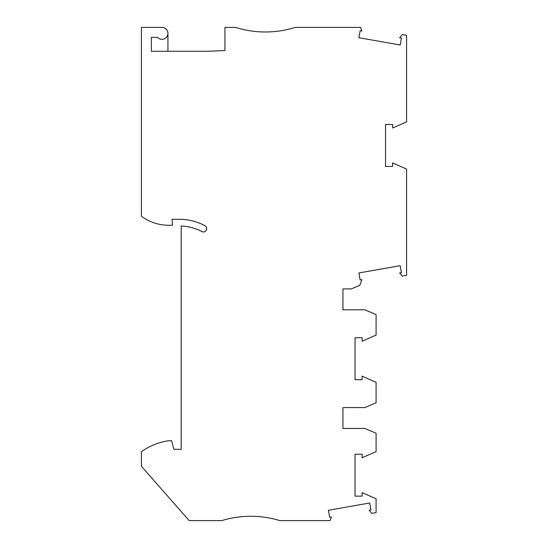 <?xml version="1.0" encoding="UTF-8"?>
<svg xmlns="http://www.w3.org/2000/svg" width="548" height="548" viewBox="0 0 548 548"><rect width="100%" height="100%" fill="white"/><g stroke="black" fill="none" stroke-linecap="round" stroke-linejoin="round"><path stroke-width="0.82" d="M342.945 407.575L364.817 407.575L376.086 402.814L376.086 382.285L362.132 376.154L362.132 379.648L355.042 379.648L355.042 337.719L362.132 337.719L362.132 341.219L376.086 335.088L376.086 314.559L364.817 309.798L342.945 309.798L342.945 288.912L351.316 288.912L359.851 285.309L361.92 279.631L360.139 279.939L358.913 272.959L400.204 265.677L401.431 272.664L399.656 272.973L402.266 276.082L406.582 275.322L406.582 169.079L392.628 162.948L392.628 166.441L385.532 166.441L385.532 124.512L392.628 124.512L392.628 128.013L406.582 121.882L406.582 35.36L402.266 34.599L399.656 37.709L401.431 38.018L400.204 45.005L358.913 37.723L360.139 30.736L361.92 31.051L360.591 27.4L295.214 27.4A99.435 99.435 0 0 1 235.551 27.4L224.947 27.4L224.947 50.574L207.377 51.265L151.364 51.265L151.364 37.346L157.523 37.346A5.966 5.966 -16.8 0 0 167.935 33.366A5.966 5.966 180 0 0 161.968 27.4L141.418 27.4L141.418 216.275A46.402 46.402 0 0 0 168.887 225.276L172.579 225.276L172.051 219.31L179.203 219.31A55.019 55.019 0 0 1 204.952 225.708A3.315 3.315 0 0 1 206.329 230.187A3.315 3.315 0 0 1 201.849 231.564A48.395 48.395 0 0 0 181.196 225.982L181.196 449.339L173.901 449.339L171.593 440.722L168.599 440.722A62.979 62.979 180 0 0 141.418 451.716L141.418 466.266L189.149 520.6L221.796 520.6A99.435 99.435 0 0 1 279.802 520.6L330.095 520.6L331.424 516.949L329.649 517.264L328.416 510.277L369.708 502.995L370.941 509.983L369.16 510.291L371.736 513.366L376.086 512.599L376.086 498.79L362.132 492.659L362.132 496.152L355.042 496.152L355.042 454.224L362.132 454.224L362.132 457.724L376.086 451.593L376.086 433.221L364.817 428.454L342.945 428.454L342.945 407.575L342.945 428.454M167.935 33.366L167.935 51.265M342.945 309.798L342.945 288.912M406.582 235.88L406.582 217.323"/></g></svg>
